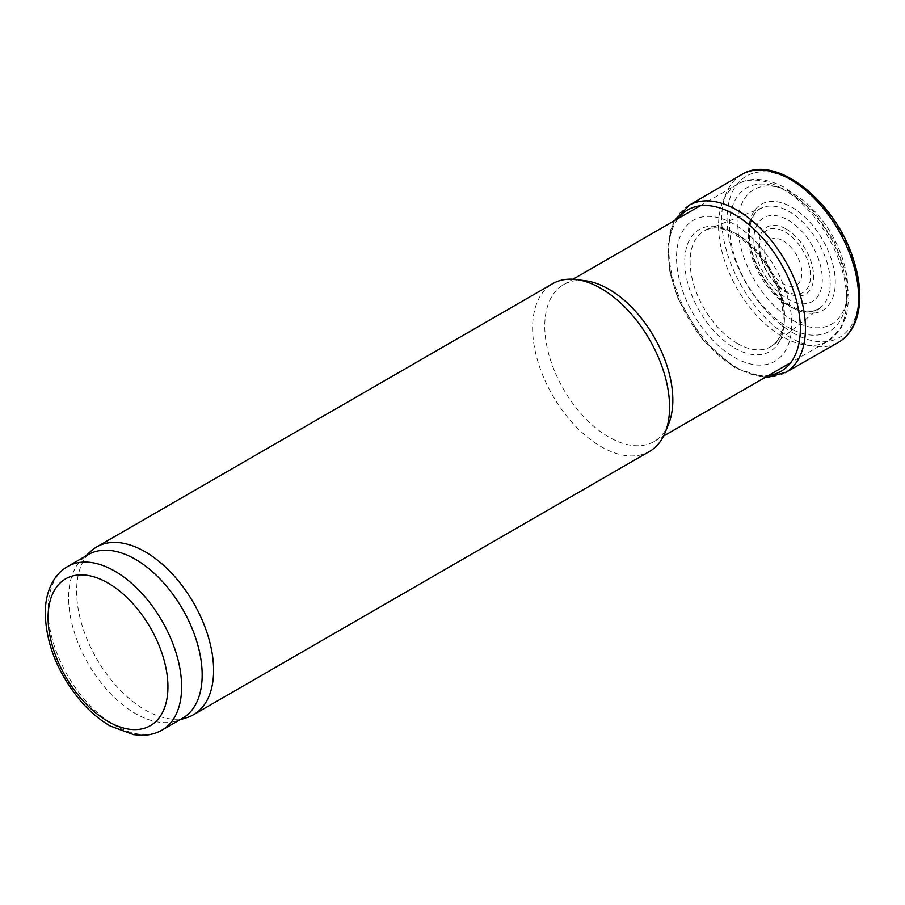 <?xml version="1.0" encoding="UTF-8"?>
<svg xmlns="http://www.w3.org/2000/svg" width="905" height="905" viewBox="0 0 905 905"><rect width="100%" height="100%" fill="white"/><g stroke="black" fill="none" stroke-linecap="round" stroke-linejoin="round"><path stroke-width="0.68" stroke-dasharray="4.53 3.39" d="M668.625 424.026A90.557 52.286 60 0 1 654.089 441.527A90.557 52.286 60 0 1 563.532 389.252A90.557 52.286 60 0 1 563.532 284.679A90.557 52.286 60 0 1 585.965 280.844M649.53 451.437A96.858 55.918 60 0 1 552.672 395.519A96.858 55.918 60 0 1 552.672 283.684M187.12 717.529A96.858 55.918 60 0 1 96.688 658.783A96.858 55.918 60 0 1 91.02 551.088M182.618 718.208A94.437 54.515 60 0 1 176.362 720.968A94.437 54.515 60 0 1 88.181 663.682A94.437 54.515 60 0 1 82.672 558.679A94.437 54.515 60 0 1 88.181 554.641M792.927 332.859A93.147 53.78 -120 0 0 849.965 251.714A93.147 53.78 -120 0 0 735.889 185.853A93.147 53.78 -120 0 0 792.927 332.859M792.825 320.313A77.706 44.865 -120 0 0 840.406 252.619A77.706 44.865 -120 0 0 745.234 197.663A77.706 44.865 -120 0 0 792.825 320.313M741.625 174.597A96.846 55.918 -120 0 0 726.941 252.246A96.846 55.918 -120 0 0 790.178 337.475A96.846 55.918 -120 0 0 838.471 342.339M688.965 205.345L688.75 205.469A96.552 55.748 -120 0 0 674.123 282.88A96.552 55.748 -120 0 0 737.156 367.837A96.552 55.748 -120 0 0 785.302 372.69L785.517 372.577M678.128 218.512A93.204 53.814 -120 0 0 676.985 294.702A93.204 53.814 -120 0 0 734.441 366.672A93.204 53.814 -120 0 0 768.684 375.371M734.136 357.26A81.461 47.026 -120 0 0 784.024 286.297A81.461 47.026 -120 0 0 684.259 228.694A81.461 47.026 -120 0 0 734.136 357.26M734.577 348.029A70.466 40.68 -120 0 0 777.723 286.647A70.466 40.68 -120 0 0 691.42 236.816A70.466 40.68 -120 0 0 734.577 348.029M737.326 343.425A66.766 38.542 -120 0 0 771.252 346.4A66.766 38.542 -120 0 0 773.413 344.884A66.766 38.542 -120 0 0 770.698 269.633A66.766 38.542 -120 0 0 706.896 229.666A66.766 38.542 -120 0 0 704.509 230.775A66.766 38.542 -120 0 0 693.558 284.08A66.766 38.542 -120 0 0 737.326 343.425M789.228 306.275A57.965 33.462 -120 0 0 818.686 308.854A57.965 33.462 -120 0 0 820.564 307.542A57.965 33.462 -120 0 0 818.211 242.212A57.965 33.462 -120 0 0 762.802 207.505A57.965 33.462 -120 0 0 760.732 208.478A57.965 33.462 -120 0 0 751.229 254.746A57.965 33.462 -120 0 0 789.228 306.275M791.954 307.428A61.314 35.397 -120 0 0 829.489 254.022A61.314 35.397 -120 0 0 754.408 210.661A61.314 35.397 -120 0 0 791.954 307.428M788.063 191.996A82.808 47.807 60 0 1 838.777 322.7A82.808 47.807 60 0 1 737.36 264.147A82.808 47.807 60 0 1 788.063 191.996M782.587 188.84A90.557 52.286 60 0 1 841.752 268.638A90.557 52.286 60 0 1 827.86 341.196A90.557 52.286 60 0 1 737.304 288.921A90.557 52.286 60 0 1 737.304 184.349A90.557 52.286 60 0 1 782.587 188.84M162.074 730.064A94.437 54.515 60 0 1 67.637 675.549A94.437 54.515 60 0 1 67.637 566.507M783.278 240.9A26.302 15.181 60 0 1 799.375 282.417A26.302 15.181 60 0 1 767.168 263.819A26.302 15.181 60 0 1 783.278 240.9M785.11 231.94A35.985 20.781 60 0 1 807.147 288.74A35.985 20.781 60 0 1 763.073 263.287A35.985 20.781 60 0 1 785.11 231.94M786.23 229.044A38.745 22.365 60 0 1 809.952 290.188A38.745 22.365 60 0 1 762.508 262.789A38.745 22.365 60 0 1 786.23 229.044M788.063 220.073A48.429 27.965 60 0 1 817.724 296.501A48.429 27.965 60 0 1 758.413 262.258A48.429 27.965 60 0 1 788.063 220.073M700.187 205.786L737.304 184.349C746.829 178.24 764.284 176.045 786.456 188.455L815.247 213.071L834.014 241.058L845.756 271.986L848.89 297.315L846.605 315.042L841.345 327.678L827.86 341.196L790.744 362.634M654.089 441.527L663.557 436.063M563.532 284.679L573.001 279.215M176.362 720.968L179.665 719.916M82.672 558.679L85.228 556.349M674.417 220.662L670.39 230.617L667.709 248.456L669.949 272.699L677.845 298.345L702.303 339.33L735.154 368.097L764.974 377.509M771.252 346.4C783.323 338.346 786.219 321.309 779.952 295.29C769.216 252.597 723.197 217.098 704.509 230.775M762.802 207.505L706.896 229.666M820.564 307.542L773.413 344.884M760.732 208.478C755.2 211.329 751.614 217.336 749.985 226.465C745.12 251.036 766.671 292.982 791.23 306.014C799.285 310.506 806.321 312.225 812.328 311.196L818.686 308.854"/><path stroke-width="1.36" d="M85.228 556.349L91.02 551.088A96.858 55.918 60 0 1 96.688 546.948L552.672 283.684A96.858 55.918 60 0 1 576.666 279.577L585.965 280.844A90.557 52.286 60 0 1 608.816 289.17A90.557 52.286 60 0 1 668.625 424.026L665.073 432.714A96.858 55.918 60 0 1 649.53 451.437L193.534 714.701A96.858 55.918 60 0 1 187.12 717.529L179.665 719.916M576.666 279.577A96.858 55.918 60 0 1 601.101 288.48A96.858 55.918 60 0 1 665.073 432.714M96.688 546.948A96.858 55.918 60 0 1 145.117 551.745A96.858 55.918 60 0 1 208.388 637.086A96.858 55.918 60 0 1 193.534 714.701M67.637 566.507L88.181 554.641A94.437 54.515 60 0 1 135.399 559.324A94.437 54.515 60 0 1 197.086 642.539A94.437 54.515 60 0 1 182.618 718.208L162.074 730.064C155.965 733.536 149.257 735.301 141.938 735.335L133.668 734.679L110.32 726.048C99.731 719.939 89.833 711.556 80.624 700.923C57.796 673.343 46.008 643.987 45.25 612.855C45.34 600.75 47.908 590.252 52.988 581.349C56.687 575.014 61.574 570.06 67.637 566.507A94.437 54.515 60 0 1 114.856 571.179A94.437 54.515 60 0 1 176.543 654.394A94.437 54.515 60 0 1 162.074 730.064M785.517 372.577L838.471 342.339A96.846 55.918 -120 0 0 839.399 341.785A96.846 55.918 -120 0 0 838.607 230.436A96.846 55.918 -120 0 0 742.575 174.065A96.846 55.918 -120 0 0 741.625 174.597L688.965 205.345M785.302 372.69A96.552 55.748 -120 0 0 786.241 372.136A96.552 55.748 -120 0 0 785.438 261.126A96.552 55.748 -120 0 0 689.701 204.937A96.552 55.748 -120 0 0 688.75 205.469M768.684 375.371A93.204 53.814 -120 0 0 781.038 263.672A93.204 53.814 -120 0 0 678.128 218.512M108.012 583.046A84.742 48.927 60 0 1 159.902 716.805A84.742 48.927 60 0 1 56.11 656.872A84.742 48.927 60 0 1 108.012 583.046M663.557 436.063L790.744 362.634M573.001 279.215L700.187 205.786M839.399 341.785C852.205 333.368 858.981 319.16 859.75 299.159C860.112 286.478 857.929 273.005 853.2 258.751C835.349 201.295 776.06 153.884 742.575 174.065M764.974 377.509L767.361 377.521L786.241 372.136M689.701 204.937L674.417 220.662"/></g></svg>
